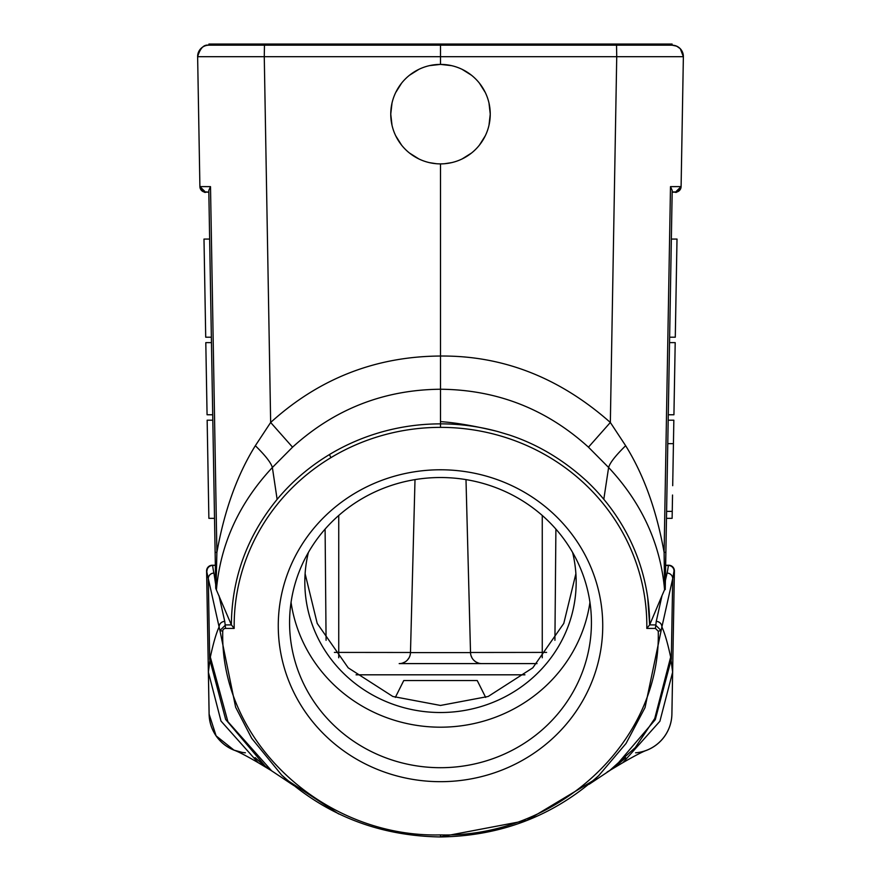 <?xml version="1.0" encoding="UTF-8"?>
<svg xmlns="http://www.w3.org/2000/svg" width="881" height="881" viewBox="0 0 881 881"><rect width="100%" height="100%" fill="white"/><g stroke="black" fill="none" stroke-linecap="round" stroke-linejoin="round"><path stroke-width="1.32" d="M671.895 714.095L671.906 714.084A39.601 39.601 135 0 1 646.103 750.513M671.895 714.062A39.601 39.601 135 0 1 635.575 752.815A39.601 39.601 135 0 0 671.895 714.062L672.632 672.148L659.902 721.242L623.01 762.528M231.351 624.827L234.192 628.417A206.33 198.335 0 0 1 330.926 457.646A206.308 198.313 -0 0 1 440.5 427.362A206.33 198.335 0 0 1 646.808 628.417L655.42 628.417L658.25 631.192C661.135 743.146 555.459 837.93 440.5 834.902L440.5 836.851L526.805 820.464L593.739 780.269L598.717 775.654L626.061 743.432L645.035 707.597L661.895 626.942C664.77 633.164 667.688 643.218 670.661 657.094L672.632 672.148L674.394 570.998L671.906 714.095M646.808 628.417L649.66 624.882L662.027 595.578L656.246 621.402A5.649 5.418 12.6 0 1 661.895 626.942L672.71 578.619A5.649 5.418 -167.4 0 0 667.071 573.079A955.731 263.441 180 0 0 668.371 565.459A5.649 5.429 6.8 0 1 674.02 570.998L672.71 578.619L671.3 659.252L655.277 719.667L614.927 766.855M670.661 657.094L654.748 718.511L635.311 747.551L609.707 770.523M598.706 775.643C554.259 815.542 501.531 835.981 440.511 836.95L440.5 836.851M440.5 781.678A162.236 155.948 0 0 1 278.264 625.73A162.236 155.948 0 0 1 440.5 469.782A162.236 155.948 0 0 1 602.736 625.73A162.236 155.948 0 0 1 440.5 781.678M649.649 624.882A209.149 201.055 180 0 0 647.733 597.725L649.66 624.904L655.42 624.915L661.069 630.521L658.25 631.192M647.733 597.725A209.149 201.055 180 0 0 603.804 499.274L608.617 467.492C641.864 503.128 660.519 543.863 664.571 589.708L664.109 552.398C656.609 510.418 643.791 474.848 625.653 445.709L610.346 422.473L588.453 447.174L608.617 467.492C609.85 462.899 615.522 455.642 625.653 445.709M662.027 595.578L664.571 589.708M603.804 499.285A209.16 201.055 180 0 0 600.677 495.618A209.149 201.055 0 0 0 585.898 480.365C562.574 459.254 537.047 444.123 509.306 434.994L498.459 431.745A209.16 201.055 0 0 0 496.091 431.106C474.231 425.842 455.697 422.682 440.5 421.614L440.5 423.86A209.16 201.055 0 0 1 496.091 431.095M329.428 454.563A209.138 201.033 -0 0 1 440.5 423.871L440.5 427.362M231.351 624.915C231.791 578.112 247.054 536.265 277.13 499.373C291.952 481.577 309.385 466.644 329.428 454.574L330.926 457.635M209.942 256.019L208.808 190.417L210.504 186.64L216.891 552.409L216.021 589.048L231.34 624.827M216.429 589.708C220.492 543.863 239.136 503.128 272.372 467.503L292.547 447.174C334.593 409.048 383.918 389.743 440.5 389.237L440.5 421.614M231.34 624.915L225.58 624.915L219.931 630.521L235.623 707.201L251.68 738.289L281.689 775.115L287.283 780.236L338.722 813.967M225.58 628.417L224.754 621.402A5.649 5.418 167.4 0 0 219.105 626.942L219.931 630.521L222.75 631.192A2.83 2.72 -0 0 1 225.58 628.417L234.192 628.417M245.403 752.792A39.579 39.579 -135 0 1 209.127 714.073L206.606 570.998L219.105 626.942C216.241 633.12 213.323 643.174 210.339 657.094L227.882 721.671L271.579 770.787L292.25 784.531M381.528 829.175L405.271 833.977M258.001 762.528L220.988 721.043L208.368 672.148L210.339 657.094M215.68 584.433L213.929 573.079A5.649 5.418 167.4 0 0 208.29 578.619L209.7 659.252L225.657 719.447L265.335 766.294M209.094 714.084A39.579 39.579 45 0 0 234.28 750.26M233.994 750.138L216.098 735.855L209.105 714.084L206.76 579.709M216.286 571.031L215.449 571.031M213.929 573.079A955.72 263.43 180 0 1 212.629 565.459L215.349 565.25L212.629 565.459A5.649 5.429 -6.8 0 0 206.98 570.998L206.98 570.998A5.649 5.649 -90 0 1 212.629 565.25L215.349 565.25L214.524 518.325L208.874 518.325M207.156 420.193L208.874 518.325L207.156 420.193L212.817 420.193L214.524 518.325L212.717 414.764L207.068 414.764L205.802 342.632L211.462 342.632L209.656 239.07L211.363 337.203L205.714 337.203L203.996 239.07L205.714 337.203M292.547 447.174L270.654 422.473L264.267 56.681L197.63 56.681L199.899 186.596L205.548 192.157A5.649 5.649 69.9 0 0 205.537 192.157L208.83 192.157L208.797 190.417L215.746 588.332L215.118 552.332L216.891 552.409C224.402 510.396 237.22 474.837 255.336 445.72L270.654 422.473C319.098 378.533 375.724 356.387 440.5 356.034C502.985 355.495 559.6 377.641 610.346 422.473L616.733 56.681L440.5 56.681L440.5 64.401L451.568 65.646M215.614 580.59L215.493 574.005M215.382 567.177L215.349 565.305M211.462 342.632L212.717 414.764M210.504 186.64L199.899 186.596C206.275 196.199 204.866 190.703 207.652 192.157M209.964 45.184L208.566 45.184C203.797 44.424 200.152 48.257 197.63 56.681L197.63 56.681A11.31 11.31 101.7 0 1 208.929 45.184L208.929 44.05L264.465 44.05L264.465 45.184L440.5 45.184L440.5 56.681L264.267 56.681L264.465 45.184L208.929 45.184L208.929 44.05M665.232 589.576L672.192 190.417L672.17 192.157L675.452 192.157A5.649 5.649 -67.7 0 0 681.101 186.596L683.37 56.681A11.31 11.31 -99.9 0 0 672.071 45.184L672.071 44.05L672.071 45.184L616.535 45.184L616.535 44.05L264.465 44.05M665.551 571.031L664.715 571.031M672.17 192.157L671.344 239.07L677.004 239.07M675.287 337.203L677.004 239.07L675.287 337.203L669.637 337.203L669.538 342.632L675.198 342.632L673.932 414.764L668.283 414.764L668.183 420.193L673.844 420.193L672.842 477.513C672.071 521.266 672.071 521.266 672.842 477.513C673.602 433.76 673.602 433.76 672.842 477.513C672.214 513.282 672.214 513.282 672.842 477.513M667.071 573.079L665.386 580.59L665.651 565.459L668.371 565.459L665.651 565.25L668.371 565.25A5.649 5.649 90 0 1 674.02 570.998L674.394 570.998A5.649 5.649 -97.8 0 0 668.745 565.25A5.649 5.649 -97.8 0 1 674.394 570.998M665.618 567.177L665.629 566.615M665.364 581.978L665.276 587.153M672.192 190.417L670.496 186.64L664.109 552.398L665.882 552.332L664.979 589.048M668.283 414.764L669.538 342.632M672.787 192.157C676.509 190.725 674.648 196.177 681.101 186.596L675.441 192.157A5.649 5.649 -61.3 0 0 681.101 186.596L670.496 186.64L670.012 214.634M670.166 45.184L672.533 45.195C679.24 46.098 682.852 49.931 683.37 56.681L680.297 48.73L676.718 46.175L672.071 45.184A11.31 11.31 -103.6 0 1 683.37 56.681L616.733 56.681L616.535 45.184L440.5 45.184L440.5 44.05M440.5 163.888L440.5 389.237C497.082 389.743 546.407 409.048 588.453 447.174M462.085 69.324L471.511 75.248M479.396 83.133L485.321 92.56M488.999 103.077L490.243 114.145L488.999 125.212M485.321 135.729L479.396 145.156M471.511 153.041L462.085 158.965M451.568 162.644L444.663 163.712M390.757 114.145A49.743 49.743 0 0 1 440.5 64.401A49.743 49.743 0 0 1 490.243 114.145A49.743 49.743 0 0 1 440.5 163.888A49.743 49.743 0 0 1 390.757 114.145L392.001 103.077M436.337 163.712L429.432 162.644M418.916 158.965L409.489 153.041M401.604 145.156L395.679 135.729M392.001 125.212L390.757 114.178M395.679 92.56L401.604 83.133M409.489 75.248L418.916 69.324M429.432 65.646L440.5 64.401M277.13 499.373L272.372 467.503C270.996 462.723 265.324 455.466 255.336 445.72M216.021 589.048L215.746 588.332M206.606 570.998A5.649 5.649 101 0 1 212.255 565.25M672.071 45.184L672.071 44.05L616.535 44.05M305.112 573.718L317.226 623.44L348.204 667.831L392.805 696.464L440.5 705.45L488.195 696.464L532.796 667.831L563.774 623.44L575.888 573.718M465.994 479.616L470.52 652.579A11.31 11.31 -90 0 0 481.819 663.602L399.181 663.602A11.31 11.31 0 0 0 410.48 652.59L415.006 479.616M402.309 663.162L405.084 661.939M407.341 660.122L409.015 657.865M410.072 655.321L410.26 654.506M399.181 663.602L537.014 663.602M470.928 655.321L471.996 657.898M473.67 660.133L475.476 661.653M475.916 661.939L478.68 663.162M542.255 652.403L546.605 652.403M424.994 680.561L456.006 680.561L403.751 680.561L395.327 697.422M485.673 697.422L477.249 680.561L456.006 680.561M308.383 552.475A135.674 130.41 180 0 0 304.826 582.099A135.674 130.41 180 0 0 440.5 712.52A135.674 130.41 180 0 0 576.174 582.099A135.674 130.41 180 0 0 572.617 552.475M554.92 640.3L555.9 529.096M325.1 529.096L326.08 640.3L325.1 529.096M334.395 652.403L338.745 652.403M291.049 602.362A150.926 145.09 180 0 0 440.5 727.188A150.926 145.09 180 0 0 589.951 602.362M440.5 477.524A150.926 145.09 0 0 1 591.426 622.614A150.926 145.09 0 0 1 440.5 767.703A150.926 145.09 0 0 1 289.574 622.614A150.926 145.09 0 0 1 440.5 477.524M667.776 443.65L673.436 443.65L673.326 449.817M672.357 505.209L672.533 495.034M672.699 485.695L672.831 478.053M666.477 518.325L672.126 518.325L672.478 498.426M440.5 834.902C325.541 837.93 219.865 743.135 222.75 631.192M655.42 628.417L656.246 621.402M224.754 621.402L218.973 595.578M205.559 192.157L205.559 192.157A5.649 5.649 65.3 0 1 199.899 186.596M470.52 652.491L542.255 652.414L542.255 515.451M410.48 652.59L470.52 652.59M542.255 657.788L542.255 652.414M524.944 674.813L356.056 674.813M410.48 652.491L338.745 652.414L338.745 657.788M338.745 515.451L338.745 652.414M607.13 772.031L622.999 762.583C634.783 755.755 642.778 751.614 647.017 750.138L646.94 750.16M609.751 770.589L625.708 757.77L616.755 765.369M609.311 770.864L589.048 784.321M592.55 781.271L593.717 780.247M293.626 785.489L291.776 784.057M288.461 781.282L287.283 780.247M440.489 836.95C379.16 835.97 326.234 815.354 281.711 775.082M262.428 763.937L255.248 757.715C254.191 756.647 259.554 762.34 271.546 770.787M270.985 770.401L257.99 762.572M258.001 762.583C246.228 755.755 238.222 751.614 233.983 750.138L242.484 752.473M243.85 752.66L244.533 752.737M668.569 565.25L666.598 565.25M212.31 565.25L213.764 565.25M666.598 511.376L672.247 511.376M203.996 239.07L209.656 239.07"/></g></svg>
